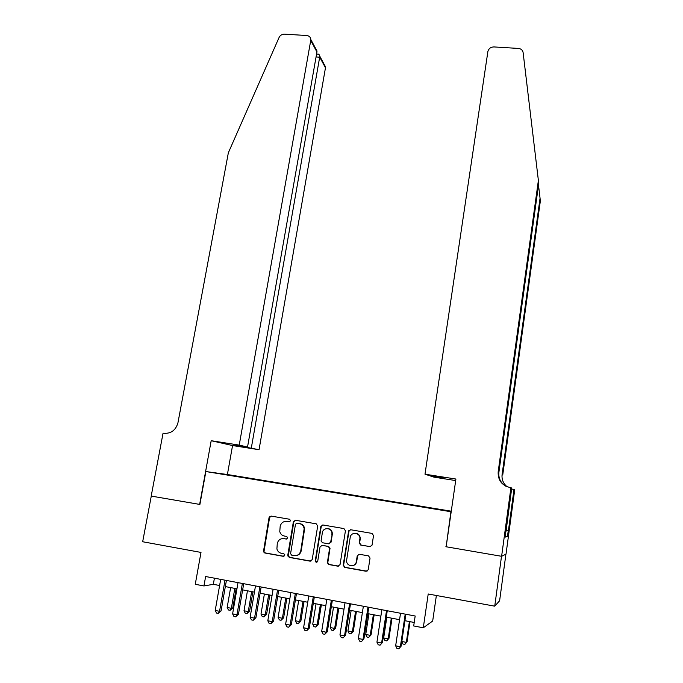 <?xml version="1.0" encoding="UTF-8"?>
<svg xmlns="http://www.w3.org/2000/svg" width="683" height="683" viewBox="0 0 683 683"><rect width="100%" height="100%" fill="white"/><g stroke="black" fill="none" stroke-linecap="round" stroke-linejoin="round"><path stroke-width="1.02" d="M290.608 520.753L289.601 519.251L271.091 516.075L269.042 517.612L263.433 551.744L264.799 552.991L283.385 556.346L284.82 554.724L283.821 553.742L281.405 553.307C279.108 552.778 277.605 551.335 276.905 548.961L277.272 543.566C278.22 540.031 280.414 538.383 283.872 538.622L286.279 539.049L287.731 537.965L286.715 536.454L284.307 536.027C281.942 535.489 280.431 534.004 279.774 531.553L280.175 526.362C281.123 522.837 283.317 521.197 286.766 521.419L289.165 521.838L290.608 520.753M443.634 509.979L437.248 508.98L443.634 509.979M369.938 546.707L372.047 545.136L373.533 535.566L372.004 533.406L350.678 529.743L348.578 531.306L343.199 565.191L344.702 567.411L366.122 571.278L368.239 569.707L370.041 558.071L368.513 555.885L359.335 554.263L357.226 555.834L356.33 561.563C355.612 567.727 346.102 566.651 346.588 560.47L350.183 537.512C350.917 531.246 360.667 532.544 359.881 538.819L359.241 543.045L360.769 545.102L370.638 546.69M446.161 546.656L450.908 511.721L205.865 471.543L199.897 504.447L151.284 496.089L142.67 541.747L200.998 552.419L195.261 584.298L203.944 585.954L205.626 576.529L415.17 616.006L413.702 625.952L423.289 627.779L432.68 621.035L436.377 595.491M445.862 546.716L501.51 556.286L494.74 606.171L428.215 593.997L423.289 627.779M317.697 525.987L316.229 523.827L295.423 520.258L293.366 521.803L287.782 555.219L289.233 557.405L310.116 561.17L312.199 559.616L317.697 525.987M322.88 524.971L343.942 528.582L345.436 530.768L340.04 564.628L337.94 566.19L328.865 564.559L327.353 562.758L329.616 548.227L328.105 546.426L322.12 545.367L320.037 546.929L317.723 561.187C316.835 562.647 315.998 562.621 315.213 561.102L320.797 526.525L322.88 524.971M505.915 554.161L499.615 600.758L494.74 606.171M360.035 539.169L360.248 537.794M233.996 475.727L244.557 477.4L233.996 475.727M451.275 511.191L227.644 474.557L205.865 471.543M429.103 507.964L249.91 478.262L246.042 478.066M429.163 507.734L246.204 477.759M203.944 585.954L213.327 584.315L219.61 585.51M225.339 586.595L236.95 588.806M242.644 589.881L254.435 592.118M260.095 593.194L272.065 595.474M277.682 596.541L289.831 598.846M295.415 599.905L307.743 602.244M313.292 603.302L325.808 605.676M331.323 606.726L344.019 609.134M349.491 610.175L362.383 612.617M367.813 613.65L380.892 616.134M386.288 617.159L399.564 619.677M404.917 620.702L414.222 622.461M214.419 578.185L213.327 584.315M249.833 478.689L249.91 478.262M289.609 521.829L286.109 521.351M282.882 538.545L286.809 539.024M271.1 516.075L269.572 517.62L263.971 551.693L265.337 552.94L283.983 556.303M295.389 520.25L293.852 521.803L288.294 555.902L289.729 557.337L310.902 561.127M296.926 523.178L295.483 524.254L290.591 553.614L291.607 555.134L294.16 555.595C297.651 555.851 299.863 554.195 300.802 550.635L304.157 528.685C303.645 525.919 302.082 524.228 299.47 523.613L296.994 523.178M296.021 555.612C298.855 555.194 300.605 553.52 301.28 550.583L300.802 550.635M297.404 523.169L299.948 523.613C302.56 524.22 304.123 525.91 304.635 528.676L301.28 550.583M321.889 545.341L328.532 546.383L330.043 548.184L327.789 562.69L329.3 564.482L338.785 566.139M322.786 524.954L321.241 526.516L315.683 560.675L316.886 562.229M331.878 534.43L331.938 533.457C332.049 527.541 323.033 526.917 322.342 532.774L321.053 541.021L322.547 542.754L328.523 543.805L330.615 542.242L332.365 533.44C331.964 530.29 330.248 528.659 327.217 528.54M329.197 543.788L330.615 542.242M332.297 534.405L331.042 542.208M354.947 533.252C358.344 533.397 360.12 535.241 360.257 538.785L359.617 543.002L361.145 545.06L370.297 546.665M352.633 565.703C354.861 565.217 356.219 563.817 356.714 561.494L356.33 561.563M358.959 554.237L357.61 555.774L356.714 561.494M350.516 529.718L348.97 531.289L343.583 565.387L345.111 567.334L367.036 571.201M230.632 587.602L227.166 607.486L231.366 608.305L232.783 607.947L236.139 588.644M232.783 607.947L230.12 610.312L231.366 608.305L234.824 588.396M230.12 610.312L228.446 609.987L227.166 607.486M225.014 580.174L219.55 611.311L215.213 610.465L220.694 579.363M226.415 580.439L221.07 610.926L219.55 611.311L218.278 613.385L216.545 613.052L215.213 610.465M221.07 610.926L218.278 613.385M239.229 445.103L310.876 39.64C310.603 37.215 309.228 35.84 306.735 35.516L284.461 34.159C282.011 34.167 280.218 35.277 279.074 37.497L228.353 152.779L177.973 422.666C175.847 430.119 171.177 433.671 163.971 433.321L163.058 433.176L151.199 496.08L199.641 504.404L211.184 440.714L239.229 445.103L247.536 447.032L233.629 444.855L259.045 449.704L325.467 67.796L319.746 57.201L316.058 56.954M251.335 447.92L319.832 56.288L325.526 66.866L325.467 67.796M227.396 474.523L232.553 445.547L259.045 449.704M211.184 440.714L232.553 445.547M247.536 447.032L316.938 51.985L310.808 40.621M323.016 63.254L325.526 66.866M313.574 45.761L316.98 50.977L316.938 51.985M317.791 54.111L318.876 54.179L319.832 56.288M424.997 474.198L487.91 51.37C488.78 48.493 490.795 47.007 493.954 46.931L518.414 48.425C521.078 48.749 522.64 50.141 523.118 52.582L538.383 180.449L498.172 471.842C497.847 480.149 501.74 485.365 509.868 487.483L510.935 487.653L501.612 556.303L446.144 546.767L455.911 479.039L424.997 474.198L428.796 475.445L443.993 477.827L430.58 475.727M505.958 530.537L508.383 530.939L514 489.421L514.709 489.831L506.018 554.109L501.612 556.303M538.383 180.449L538.691 183.676L498.88 472.337C498.359 478.22 500.596 482.796 505.599 486.083M540.057 198.215L540.33 201.118L502.731 475.009L502.09 474.565L540.057 198.215L538.486 185.11M508.383 530.939L505.949 530.589M505.855 531.246L505.249 537.086L507.452 536.582L508.212 530.964M506.035 531.28L511.712 488.097L510.935 487.653M455.689 480.567L434.055 477.169L430.529 476.017M514 489.421L511.823 489.079M502.09 474.565C501.595 479.492 503.277 483.555 507.136 486.766M507.452 536.582L505.369 536.232M247.451 590.795L244.01 610.764L248.245 611.592L249.602 611.217L252.923 591.837M249.602 611.217L246.981 613.607L248.245 611.592L251.668 591.598M246.981 613.607L245.282 613.274L244.01 610.764M264.389 594.014L260.991 614.077L265.26 614.905L266.549 614.512L269.828 595.047M266.549 614.512L263.962 616.92L265.26 614.905L268.65 594.825M263.962 616.92L262.263 616.587L260.991 614.077M281.473 597.258L278.109 617.406L282.403 618.243L283.624 617.833L286.877 598.282M283.624 617.833L281.089 620.266L282.403 618.243L285.759 598.069M281.089 620.266L279.364 619.925L278.109 617.406M298.684 600.528L295.355 620.762L299.692 621.607L300.844 621.18L304.055 601.544M300.844 621.18L298.343 623.63L299.692 621.607L303.004 601.347M298.343 623.63L296.61 623.289L295.355 620.762M242.38 583.453L236.967 614.726L232.604 613.872L238.026 582.633M243.711 583.7L238.427 614.324L236.967 614.726L235.669 616.809L233.928 616.459L232.604 613.872M238.427 614.324L235.669 616.809M269.93 516.297L269.708 517.151M259.89 586.748L254.537 618.166L250.132 617.304L255.493 585.92M261.154 586.987L255.92 617.748L254.537 618.166L253.214 620.249L251.446 619.908L250.132 617.304M255.92 617.748L253.214 620.249M277.537 590.078L272.244 621.632L267.804 620.77L273.115 589.241M278.732 590.3L273.55 621.197L272.244 621.632L270.895 623.724L269.119 623.374L267.804 620.77M273.55 621.197L270.895 623.724M295.329 593.425L290.096 625.133L285.622 624.253L290.864 592.588M296.448 593.638L291.334 624.68L290.096 625.133L288.713 627.225L286.928 626.874L285.622 624.253M291.334 624.68L288.713 627.225M316.033 603.815L312.746 624.142L317.108 624.996L318.193 624.561L321.369 604.831M318.193 624.561L315.734 627.028L317.108 624.996L320.387 604.643M315.734 627.028L313.992 626.687L312.746 624.142M313.266 596.805L308.101 628.659L303.585 627.771L308.767 595.96M314.317 597.002L309.262 628.189L308.101 628.659L306.684 630.759L304.883 630.4L303.585 627.771M309.262 628.189L306.684 630.759M333.517 607.136L330.265 627.557L334.67 628.411L335.677 627.959L338.819 608.143M335.677 627.959L333.27 630.443L334.67 628.411L337.906 607.972M333.27 630.443L331.511 630.102L330.265 627.557M348.791 530.682L348.654 531.306M331.357 600.212L326.252 632.21L321.693 631.323L326.824 599.358M332.331 600.4L327.336 631.724L326.252 632.21L324.809 634.311L322.991 633.961L321.693 631.323M327.336 631.724L324.809 634.311M351.139 610.482L347.929 630.998L352.368 631.86L353.307 631.391L356.406 611.49M353.307 631.391L350.942 633.892L352.368 631.86L355.57 611.328M350.942 633.892L349.167 633.551L347.929 630.998M349.594 603.652L344.548 635.796L339.955 634.9L345.017 602.79M350.49 603.823L345.555 635.292L343.079 637.905L341.244 637.546L339.955 634.9M345.555 635.292L343.079 637.905M368.905 613.863L365.738 634.464L370.212 635.335L371.074 634.84L374.139 614.854M371.074 634.84L368.752 637.376L370.212 635.335L373.37 614.709M368.752 637.376L366.967 637.026L365.738 634.464M367.975 607.119L362.997 639.416L358.37 638.511L363.365 606.248M368.803 607.272L363.928 638.887L361.503 641.525L359.651 641.158L358.37 638.511M363.928 638.887L361.503 641.525M386.817 617.261L383.684 637.956L388.2 638.836L388.986 638.323L392.008 618.243M388.986 638.323L386.715 640.876L388.2 638.836L391.316 618.115M386.715 640.876L384.913 640.526L383.684 637.956M386.518 610.611L381.609 643.062L376.939 642.148L381.865 609.731M387.261 610.747L382.454 642.515L380.072 645.17L378.211 644.803L376.939 642.148M382.454 642.515L380.072 645.17M401.835 641.491L406.325 642.361L407.042 641.841L410.022 621.667M407.042 641.841L404.814 644.41L406.325 642.361L409.407 621.547M404.814 644.41L402.996 644.06L401.817 641.559M405.215 614.128L400.366 646.733L395.662 645.811L400.528 613.249M405.873 614.256L401.134 646.169L398.804 648.85L396.925 648.483L395.662 645.811M401.134 646.169L398.804 648.85M287.261 521.428L286.766 521.419M286.783 539.015L286.279 539.049M284.376 538.597L283.872 538.622M283.889 556.286L283.385 556.346M265.337 552.94L264.799 552.991M263.911 550.771L263.373 550.822M269.572 517.62L269.042 517.612M310.577 561.102L310.116 561.17M289.729 557.337L289.233 557.405M288.286 555.159L287.782 555.219M293.852 521.803L293.366 521.803M304.601 530.503L304.131 530.52M299.948 523.613L299.47 523.613M329.3 564.482L328.865 564.559M327.814 562.271L327.379 562.348M330.017 548.569L329.59 548.62M328.532 546.383L328.105 546.426M322.564 545.333L322.12 545.367M315.683 560.675L315.222 560.743M321.241 526.516L320.797 526.525M498.88 472.337L498.172 471.842M263.971 551.693L263.433 551.744M288.294 555.902L287.799 555.962M304.635 528.676L304.157 528.685M327.789 562.69L327.353 562.758M330.043 548.184L329.616 548.227M315.666 561.033L315.213 561.102M332.365 533.44L331.938 533.457M310.876 39.64L316.98 50.977M318.876 54.179L316.579 54.034"/></g></svg>
